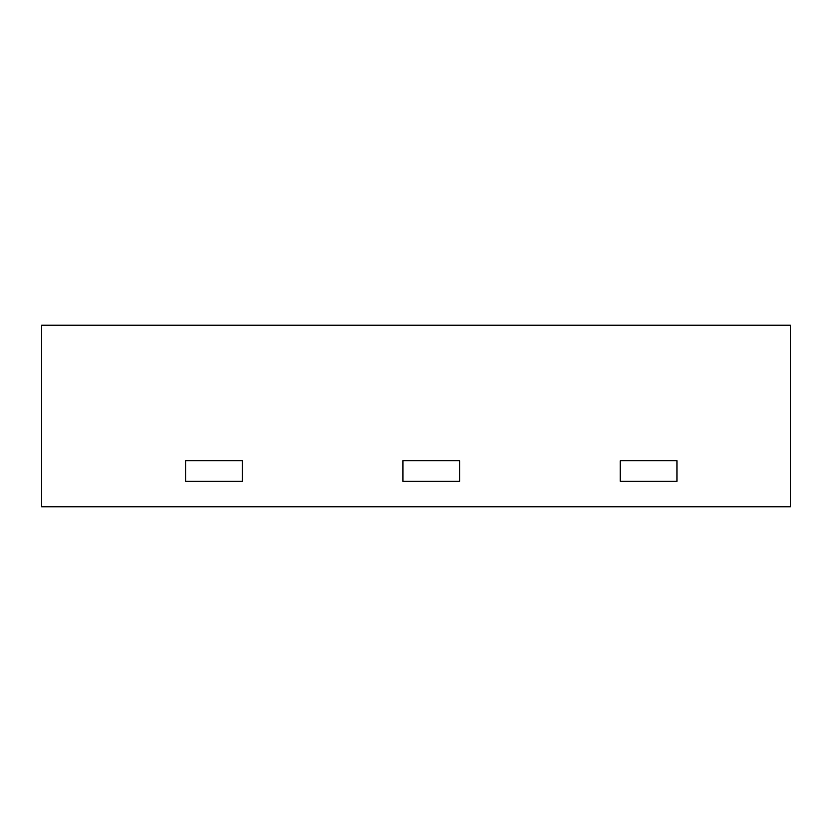 <?xml version="1.0" encoding="UTF-8"?>
<svg xmlns="http://www.w3.org/2000/svg" width="832" height="832" viewBox="0 0 832 832"><rect width="100%" height="100%" fill="white"/><g stroke="black" fill="none" stroke-linecap="round" stroke-linejoin="round"><path stroke-width="1.25" d="M676.946 481.354L676.946 460.699L620.214 460.699L676.946 460.699L676.946 481.354L620.214 481.354L620.214 460.699L620.214 481.354L676.946 481.354M459.68 481.354L459.68 460.699L402.948 460.699L459.68 460.699L459.68 481.354L402.948 481.354L402.948 460.699L402.948 481.354L459.68 481.354M242.414 481.354L242.414 460.699L185.692 460.699L242.414 460.699L242.414 481.354L185.692 481.354L185.692 460.699L185.692 481.354L242.414 481.354M790.4 506.761L790.4 325.239L41.6 325.239L41.6 506.761L790.4 506.761"/></g></svg>
